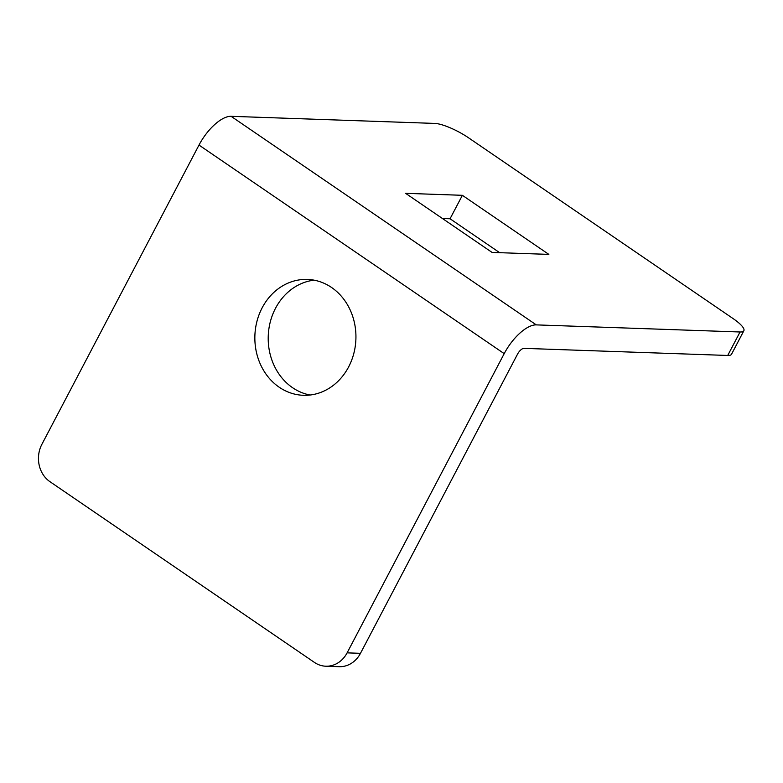 <?xml version="1.0" encoding="UTF-8"?>
<svg xmlns="http://www.w3.org/2000/svg" width="783" height="783" viewBox="0 0 783 783"><rect width="100%" height="100%" fill="white"/><g stroke="black" fill="none" stroke-linecap="round" stroke-linejoin="round"><path stroke-width="1.17" d="M49.926 481.662A27.278 23.784 92 0 1 41.9 444.284L198.999 145.07A34.1 14.632 -55.7 0 1 231.093 116.315L434.829 123.42A27.278 6.46 -152.3 0 1 468.537 137.798L733.054 318.554A27.278 6.46 -152.3 0 1 743.85 330.769A27.278 6.46 -152.3 0 1 740.043 331.992L536.306 324.886A34.1 14.632 124.3 0 0 504.203 353.642L347.114 652.856A27.278 23.784 92 0 1 325.816 666.216A27.278 23.784 92 0 1 314.443 662.418L49.926 481.662M325.816 666.216L339.176 666.685A27.278 23.784 -88 0 0 360.474 653.325L517.563 354.102A6.822 2.926 -55.7 0 1 523.984 348.357L727.72 355.462A27.278 6.46 27.7 0 0 731.528 354.239L743.85 330.769M314.081 280.167A57.971 50.543 -88 0 0 268.246 336.064A57.971 50.543 -88 0 0 310.078 395.024M492.067 252.42L405.594 193.323L462.371 195.31L548.844 254.397L492.067 252.42M279.218 387.233A57.971 50.543 92 0 1 256.99 321.196A57.971 50.543 92 0 1 307.416 279.423A57.971 50.543 92 0 1 331.581 287.488A57.971 50.543 92 0 1 353.799 353.524A57.971 50.543 92 0 1 303.373 395.298A57.971 50.543 92 0 1 279.218 387.233M499.671 252.684L450.049 218.77L442.444 218.506M450.049 218.77L462.371 195.31M360.474 653.325L347.114 652.856M740.043 331.992L727.72 355.462M231.093 116.315L536.306 324.886M504.203 353.642L198.999 145.07"/></g></svg>

